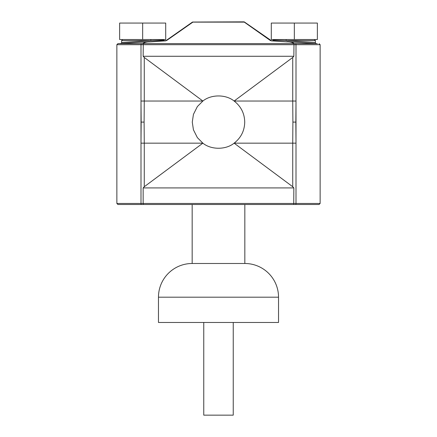 <?xml version="1.0" encoding="UTF-8"?>
<svg xmlns="http://www.w3.org/2000/svg" width="437" height="437" viewBox="0 0 437 437"><rect width="100%" height="100%" fill="white"/><g stroke="black" fill="none" stroke-linecap="round" stroke-linejoin="round"><path stroke-width="0.66" d="M233.243 322.468L233.243 415.15L203.757 415.15L203.757 322.468M192.171 263.489L244.829 263.489L244.829 204.505L293.724 204.505L117.919 204.505L192.171 204.505L192.171 263.489A33.704 33.704 0 0 0 158.467 297.193L278.533 297.193A33.704 33.704 0 0 0 244.829 263.489M158.467 297.193L158.467 322.468L278.533 322.468L278.533 297.193M162.864 39.527L163.826 40.149L150.929 40.575L121.606 40.575L121.606 42.542L150.929 40.575L163.826 40.149A1.054 1.054 0 0 0 164.853 40.772L150.317 41.843C147.023 41.788 144.592 42.373 143.014 43.591L293.986 43.591C292.38 42.367 289.95 41.783 286.683 41.843L272.147 40.772A1.054 1.054 0 0 0 273.174 40.149L286.071 40.575A1.054 0.415 -90 0 1 286.486 39.527L281.641 39.527M270.929 40.548L270.918 40.537A1.054 0.743 -55 0 0 270.312 40.488L243.895 21.85A1.054 1.054 0 0 1 244.502 22.041L271.453 40.728L270.312 40.488L271.388 40.865L286.683 41.843M192.296 22.183L166.082 40.537L192.296 22.183A1.054 0.743 55 0 1 192.903 22.129L244.097 22.129A1.054 0.743 -55 0 1 244.704 22.183M316.383 43.596A1.054 1.054 0 0 1 315.394 42.542L286.071 40.575L273.174 40.149L274.698 39.527M121.606 42.542A1.054 1.054 0 0 1 120.617 43.596M141.162 122.098L140.998 101.051L140.998 143.145L141.162 122.098L144.106 122.098L144.27 143.161L202.877 143.161C211.098 149.94 225.902 149.94 234.123 143.161C240.995 137.797 244.529 130.772 244.725 122.098C244.529 113.418 240.995 106.399 234.123 101.034C225.902 94.255 211.098 94.255 202.877 101.034L197.377 106.552L193.433 114.39L192.275 122.098L193.433 129.805L197.377 137.639L202.877 143.161L144.265 186.736L143.15 187.921L293.85 187.921L292.735 186.736L234.123 143.161L292.73 143.161L292.894 122.098L295.838 122.098L296.002 101.051L296.002 143.145L295.838 122.098M295.538 204.505L293.724 204.505L295.538 204.505A1.054 0.464 -90 0 0 296.002 203.456L320.135 203.456L319.081 204.505L295.538 204.505M166.065 40.548L150.252 41.701L165.612 40.865L166.688 40.488L165.612 40.865L150.317 41.843M293.986 43.591L293.85 56.269L292.735 57.455L234.123 101.034L292.73 101.034L292.894 122.098M316.869 43.634L294.205 43.58C292.632 42.274 290.146 41.652 286.748 41.701L316.639 43.613A10.532 6.331 93.7 0 1 316.869 43.634L317.311 43.634M320.135 203.456L320.135 44.683L116.865 44.683L117.919 43.634L150.252 41.701C146.837 41.657 144.352 42.28 142.795 43.58L141.462 43.634L143.276 43.634L143.15 56.269L293.85 56.269M116.865 44.683L116.865 203.456L143.15 203.456L143.15 187.921M141.462 204.505A1.054 0.464 90 0 1 140.998 203.456L140.998 143.145L144.27 143.161L144.265 186.736M293.724 204.505L293.85 187.921M292.735 186.736L292.735 143.161L296.002 143.145L296.002 203.456L143.15 203.456L143.276 204.505M144.265 57.455L202.877 101.034L144.27 101.034L144.265 57.455L143.15 56.269M144.106 122.098L144.27 101.034L140.998 101.051L140.998 44.683A1.054 0.464 -90 0 1 141.462 43.634L120.361 43.613A10.532 6.331 -93.7 0 0 120.131 43.634M292.735 57.455L292.735 101.034L296.002 101.051L296.002 44.683A1.054 0.464 90 0 0 295.538 43.634M141.462 43.634L143.014 43.591M166.082 40.537L165.574 40.723L166.082 40.537A1.054 0.743 55 0 1 166.688 40.488L192.903 22.129M150.514 39.527A1.054 0.415 90 0 1 150.929 40.575M294.33 23.063L317.371 23.063L317.371 39.527L271.29 39.527L271.29 23.063L294.33 23.063L294.33 39.527M142.67 23.063L165.71 23.063L165.71 39.527L119.629 39.527L119.629 23.063L142.67 23.063L142.67 39.527M314.34 39.527L315.394 40.575L286.071 40.575M121.606 40.575L122.66 39.527M315.394 40.575L315.394 42.542M243.895 21.85L192.498 22.041M116.865 203.456L117.919 204.505M320.135 44.683L319.081 43.634"/></g></svg>
